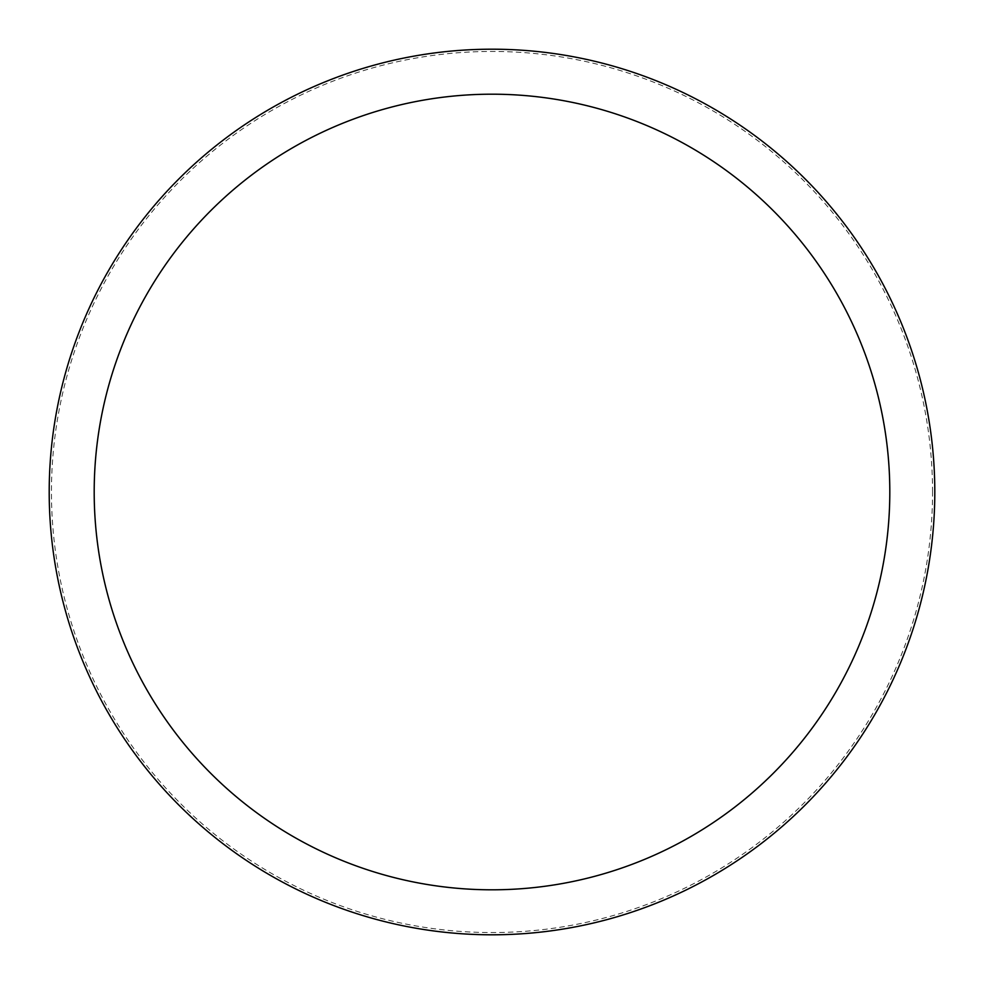 <?xml version="1.0" encoding="UTF-8"?>
<svg xmlns="http://www.w3.org/2000/svg" width="984" height="984" viewBox="0 0 984 984"><rect width="100%" height="100%" fill="white"/><g stroke="black" fill="none" stroke-linecap="round" stroke-linejoin="round"><path stroke-width="0.74" stroke-dasharray="4.92 3.69" d="M934.8 492A442.8 442.8 0 0 0 492 49.2A442.8 442.8 0 0 0 49.2 492A442.8 442.8 0 0 0 492 934.8A442.8 442.8 0 0 0 934.8 492A442.8 442.8 0 0 0 492 49.2A442.8 442.8 0 0 0 49.2 492A442.8 442.8 0 0 0 492 934.8A442.8 442.8 0 0 0 934.8 492A442.8 442.8 0 0 0 492 49.2A442.8 442.8 0 0 0 49.2 492A442.8 442.8 0 0 0 492 934.8A442.8 442.8 0 0 0 934.8 492M932.549 492A440.549 440.549 0 0 0 492 51.451A440.549 440.549 0 0 0 51.451 492A440.549 440.549 0 0 0 492 932.549A440.549 440.549 0 0 0 932.549 492"/><path stroke-width="1.48" d="M934.8 492A442.8 442.8 0 0 0 492 49.2A442.8 442.8 0 0 0 49.2 492A442.8 442.8 0 0 0 492 934.8A442.8 442.8 0 0 0 934.8 492M889.807 492A397.807 397.807 0 0 0 492 94.193A397.807 397.807 0 0 0 94.193 492A397.807 397.807 0 0 0 492 889.807A397.807 397.807 0 0 0 889.807 492"/></g></svg>
